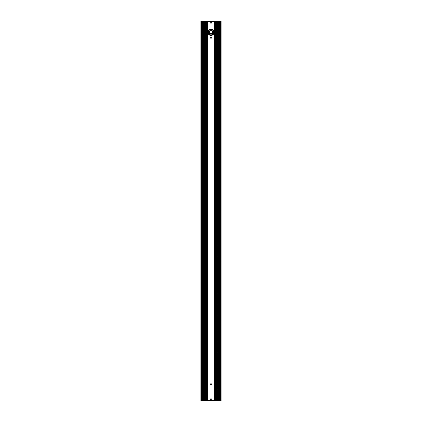 <?xml version="1.0" encoding="UTF-8"?>
<svg xmlns="http://www.w3.org/2000/svg" width="422" height="422" viewBox="0 0 422 422"><rect width="100%" height="100%" fill="white"/><g stroke="black" fill="none" stroke-linecap="round" stroke-linejoin="round"><path stroke-width="0.32" stroke-dasharray="2.11 1.58" d="M219.799 397.714L219.799 24.286L219.762 397.714L219.799 24.286L219.677 397.714L218.923 397.714L219.746 397.714L219.746 24.286L218.923 24.286L219.282 24.286L219.282 21.633L219.946 21.633L202.054 21.633L220.659 21.633L219.756 21.633L220.606 21.633L219.867 21.633L220.184 21.633L220.152 22.825L219.166 22.614L220.426 22.825L218.791 22.772L220.152 22.772L220.131 21.633L219.593 21.633L220.606 21.633L219.292 21.633L219.292 400.367L202.054 400.367L219.946 400.367L219.282 400.367L219.282 24.286L220.268 24.286L219.356 24.286L219.799 24.286L219.799 397.714M220.268 24.286L220.258 397.714L220.268 24.286M219.709 24.286L219.709 397.714M202.201 24.286L202.201 397.714L202.238 24.286L203.077 24.286L202.254 24.286L202.201 397.714L203.077 397.714L201.732 397.714L202.644 397.714L202.201 397.714L202.201 24.286M201.732 397.714L201.742 24.286L201.732 397.714M202.291 397.714L202.291 24.286M203.077 397.714L203.077 24.286L203.077 397.714M221.007 21.633L220.421 21.633L220.421 400.367L201.394 400.367L201.658 21.633L200.914 21.633L200.914 400.367L202.708 400.367L202.718 21.633L202.718 400.367L203.119 400.367L201.373 400.367L201.658 21.633L201.373 21.633L221.059 21.633L221.049 21.1L200.951 21.1L200.888 21.633M202.323 397.714L202.323 24.286L202.323 397.714M200.914 21.633L201.711 21.633L201.605 400.367L202.017 400.367L201.895 21.633L202.444 21.633L201.658 21.633L201.658 400.367L202.201 400.367L200.941 400.367L200.951 400.9L221.049 400.9L221.112 400.367M204.116 22.851L204.195 24.233L204.902 24.233L204.195 24.286L204.121 22.878L204.142 24.233L204.849 24.286L204.142 24.233L204.174 22.825L204.559 22.772L202.476 22.772L202.629 400.367L201.552 400.367L201.906 400.367L202.017 21.633L201.405 21.633L202.133 21.633L201.394 21.633L203.779 21.633L201.816 21.633L201.848 22.825L202.834 22.772L201.574 22.825L203.209 22.825L201.848 22.772L201.869 21.633L219.609 21.633L219.472 22.825L219.756 22.825L218.243 22.772L219.894 22.825M204.116 399.149L204.195 397.767L204.902 397.767L204.195 397.714L204.849 397.714L204.142 397.767L204.121 399.122L204.195 397.767L204.174 399.175L204.559 399.228L201.816 399.228L201.869 400.367L201.5 400.367L201.837 400.367L201.843 21.633L201.916 22.825L203.757 22.772L202.106 22.825M202.323 400.367L202.323 21.633L202.323 400.367M202.054 400.367L202.054 21.633L202.054 400.367M219.946 400.367L219.946 21.633L219.946 400.367M219.677 400.367L219.677 21.633L219.677 400.367M217.884 399.149L217.805 397.767L217.098 397.767L217.805 397.714L217.879 399.122L217.857 397.767L217.151 397.714L217.857 397.767L217.826 399.175L217.441 399.228L219.472 399.175L219.361 400.367L221.086 400.367L219.799 400.367L220.395 400.367L220.548 21.633L220.553 400.367L203.061 400.367L203.066 21.633L202.444 21.633L202.528 22.825L201.521 22.772L201.5 21.633L201.89 21.633L201.895 400.367L202.349 400.367L201.447 400.367L203.779 400.367L201.394 400.367L201.447 21.633L202.243 21.633L201.341 21.633L202.454 21.633L202.523 22.614L202.454 400.367L201.5 400.367L202.418 400.367L202.433 399.439M217.884 22.851L217.805 24.233L217.151 24.286L217.857 24.233L217.151 24.286L217.857 24.233L217.879 22.878L217.805 24.233L217.826 22.825L217.441 22.772L219.472 22.825L219.461 21.633L203.172 21.633L218.939 21.633L218.934 400.367L220.606 400.367L220.284 400.367L220.627 21.633L220.627 400.367L201.869 400.367L201.848 399.175L202.834 399.228L201.521 399.228L203.209 399.175L201.848 399.228L201.869 400.367L202.444 400.367L202.476 399.228L204.011 399.228L203.995 400.367L204.026 399.228L204.559 399.228L204.528 400.446L219.361 400.367L219.282 21.633M220.627 400.367L220.342 400.367L220.342 21.633L220.5 400.367L220.11 400.367L220.105 21.633L219.123 21.58L219.371 400.367L218.01 400.446L219.308 400.446M219.461 400.367L220.448 400.367L220.163 400.367L220.157 21.633L220.5 21.633L219.545 21.633L219.472 22.772L217.989 22.772L217.989 21.633L217.974 22.772L217.441 22.772L217.42 21.554L217.383 400.367L218.063 400.367M219.461 21.633L220.448 21.633L220.11 21.633L219.983 400.367L220.595 400.367L219.92 400.367L220.131 22.772L219.25 22.772L220.426 22.825L220.078 22.772L220.479 22.772L220.5 21.633L220.163 21.633L220.184 22.772M218.923 397.714L218.923 24.286L218.923 397.714M200.888 400.367L200.898 400.847L221.049 400.847L221.007 400.367M221.112 21.633L221.102 21.153L200.951 21.153L200.993 21.633M202.539 21.633L201.5 21.633L201.574 22.825M202.876 21.633L201.394 21.633L201.99 21.633L201.816 22.772M201.906 21.633L201.895 400.367L202.876 400.42L203.562 400.367L203.114 400.367L203.172 21.633L202.745 21.633L203.014 21.633L202.745 400.367L203.172 400.367L202.444 400.367L202.47 399.439M211 21.633L212.382 21.633L211 21.633M220.416 21.633L220.479 22.772L220.5 21.633L220.479 22.772L219.756 22.772L220.078 22.772L220.052 400.367L218.221 400.367L220.131 400.367L220.152 399.175L219.166 399.228L220.479 399.228L218.791 399.228L220.152 399.228L220.131 400.367L219.556 400.367L220.416 400.367L220.358 21.633M211 29.593A2.653 2.653 0 0 0 208.7 33.575A2.653 2.653 0 0 0 213.3 33.575A2.653 2.653 0 0 0 211 29.593A2.653 2.653 0 0 0 208.347 32.246A2.653 2.653 0 0 0 211 34.899A2.653 2.653 0 0 0 213.653 32.246A2.653 2.653 0 0 0 211 29.593M211 30.458A1.793 1.793 0 0 0 209.207 32.246A1.793 1.793 0 0 0 211 34.04A1.793 1.793 0 0 0 212.793 32.246A1.793 1.793 0 0 0 211 30.458A1.793 1.793 0 0 0 209.207 32.246A1.793 1.793 0 0 0 211 34.04A1.793 1.793 0 0 0 212.793 32.246A1.793 1.793 0 0 0 211 30.458A1.793 1.793 0 0 1 212.793 32.246A1.793 1.793 0 0 1 211 34.04A1.793 1.793 0 0 1 209.207 32.246A1.793 1.793 0 0 1 211 30.458A1.793 1.793 0 0 0 209.207 32.246A1.793 1.793 0 0 0 211 34.04A1.793 1.793 0 0 0 212.793 32.246A1.793 1.793 0 0 0 211 30.458A1.793 1.793 0 0 1 212.793 32.246A1.793 1.793 0 0 1 211 34.04A1.793 1.793 0 0 1 209.207 32.246A1.793 1.793 0 0 1 211 30.458M211 34.092A1.846 1.846 0 0 1 209.402 31.323A1.846 1.846 0 0 1 212.598 31.323A1.846 1.846 0 0 1 211 34.092M211 35.379A3.133 3.133 0 0 1 208.289 30.679A3.133 3.133 0 0 1 213.711 30.679A3.133 3.133 0 0 1 211 35.379A3.133 3.133 0 0 1 208.289 30.679A3.133 3.133 0 0 1 213.711 30.679A3.133 3.133 0 0 1 211 35.379M211 35.432A3.186 3.186 0 0 0 214.186 32.246A3.186 3.186 0 0 0 211 29.06A3.186 3.186 0 0 0 207.814 32.246A3.186 3.186 0 0 0 211 35.432A3.186 3.186 0 0 1 207.814 32.246A3.186 3.186 0 0 1 211 29.06A3.186 3.186 0 0 1 214.186 32.246A3.186 3.186 0 0 1 211 35.432A3.186 3.186 0 0 1 207.814 32.246A3.186 3.186 0 0 1 211 29.06A3.186 3.186 0 0 1 214.186 32.246A3.186 3.186 0 0 1 211 35.432A3.186 3.186 0 0 1 207.814 32.246A3.186 3.186 0 0 1 211 29.06A3.186 3.186 0 0 1 214.186 32.246A3.186 3.186 0 0 1 211 35.432M203.114 21.633L203.114 400.367L203.109 21.633L204.011 21.633L204.026 22.772L204.559 22.772L204.528 21.554L205.161 21.554L205.176 22.429L205.161 21.633L204.58 21.58L205.213 21.633L205.229 22.482L205.809 22.429L205.878 21.554L205.213 21.633M205.108 21.633L204.011 21.633M203.109 400.367L205.066 400.367L205.076 21.633L204.96 400.367L205.229 399.571L205.161 400.42L204.522 400.42M205.878 400.367L205.91 21.633L216.175 21.633L216.191 22.429L216.175 21.554L205.878 21.554L205.757 22.482L205.825 21.58M215.974 21.633L215.974 400.367L216.09 21.633L215.974 400.367L206.015 400.367L205.878 21.633M217.546 22.878L217.478 21.633L217.989 21.633M218.807 21.633L218.791 22.772L217.826 22.772L218.791 22.825L218.844 21.633L218.828 400.367L218.1 400.367L219.255 400.367L218.986 400.367L219.002 21.633L218.005 21.58L219.361 21.633M216.122 21.633L217.478 21.58M217.546 399.122L217.383 21.633L216.892 21.633M219.123 21.633L220.627 21.633M203.504 21.633L203.504 400.367L203.515 21.633M207.598 21.633L207.598 400.367M207.497 21.633L206.622 21.633L207.497 21.633L207.497 400.367M214.64 21.633L215.378 21.633L214.371 21.633L214.64 400.367L214.634 21.633M218.496 21.633L218.485 400.367L218.496 21.633M211.316 21.633L210.683 21.633L211.316 21.633M210.736 21.686L211.264 21.712L210.736 21.686M211.211 21.765L210.789 21.765L211.211 21.765M209.723 21.765L212.329 21.686L210.414 21.633L211.48 21.633L210.52 21.633L210.509 23.173L211.491 23.173L210.457 23.226L211.543 23.226L210.457 23.226M210.52 21.765L211.48 21.765L210.52 21.765M211.981 23.226L210.019 23.226L212.034 23.173L209.966 23.173L209.85 21.686L211 21.686L209.618 21.633M211 21.765L212.203 21.765L211 21.765M209.797 21.765L212.203 21.765M211.696 21.765L210.246 21.686L211.696 21.765M218.765 21.554L219.693 21.554L218.765 21.554L218.744 22.772L219.767 22.825L219.53 22.561M202.307 21.554L203.235 21.554L202.307 21.554L202.286 22.772L202.782 22.825L201.922 22.772L201.922 399.228L203.757 399.228L202.106 399.175M216.043 21.633L205.957 21.633M206.917 22.825L215.188 22.772L206.812 22.772L206.843 24.233L206.812 22.772L206.785 24.233L206.136 24.286L206.843 24.233L206.917 22.825M203.193 21.633L203.209 22.772L204.174 22.825M203.937 21.633L202.745 21.58M203.995 21.58L204.063 22.825L204.28 21.633M201.447 21.1L220.659 21.1L201.447 21.1M201.705 21.364L220.347 21.316L201.705 21.364M201.711 21.1L220.347 21.316L201.711 21.1M202.808 22.582L201.785 22.772L201.816 21.633L201.8 22.772L201.763 21.633L201.521 22.772L201.5 21.633L201.521 22.772L202.47 22.561M202.834 22.772L202.233 22.825M202.175 22.825L202.133 400.367L202.106 21.633L202.106 22.772L203.71 22.614M203.705 22.614L202.834 22.677M203.293 22.614L202.782 22.561M202.782 22.582L202.433 22.561M203.235 21.554L203.251 22.566M206.136 24.286L206.115 23.147L206.136 24.286L206.843 24.233L206.084 24.233L206.063 23.147L206.136 24.286M205.862 22.429L205.493 22.535A0.622 0.622 0 0 1 206.115 23.147L206.115 23.147C205.699 22.361 205.287 22.361 204.87 23.147L204.849 24.233L204.923 23.147C205.298 22.429 205.678 22.424 206.063 23.136L206.063 23.147A0.57 0.57 0 0 0 205.493 22.588A0.57 0.57 0 0 0 204.923 23.147L204.87 23.147A0.622 0.622 0 0 1 205.493 22.535L205.124 22.429L205.161 21.58M204.454 22.878L204.522 21.58M204.47 21.633L204.448 22.825L204.522 21.633M204.448 22.825L204.011 400.367M203.958 22.825L203.99 21.554L202.75 21.554M202.95 22.825L203.958 22.772L203.937 21.554L202.876 21.554M202.876 22.825L202.982 21.554M203.172 21.633L203.172 400.367L203.172 21.633L203.209 22.825L204.069 22.825M202.528 22.825L202.913 22.772L202.945 21.554M201.579 21.633L201.579 400.367L201.642 21.633M201.552 21.633L201.574 22.772L201.552 21.633L201.574 22.772L202.697 22.772L202.576 21.633M203.763 22.561L202.808 22.561L202.808 399.439L203.763 399.439L201.574 399.175L201.922 399.175L201.837 400.367L201.816 399.175M205.757 22.535L205.229 22.482L205.757 22.482L205.772 21.633M210.589 21.633L211.411 21.633M215.136 22.878L215.157 24.233L215.136 22.878M216.175 21.58L205.878 21.58L216.122 21.554L216.138 22.429L216.507 22.535A0.622 0.622 0 0 0 215.885 23.147L215.916 24.233L215.937 23.147L215.916 24.233L215.209 24.286L215.864 24.286L215.157 24.233L215.188 22.772L215.215 24.233L215.916 24.233L215.885 23.147C216.301 22.361 216.713 22.361 217.13 23.147A0.622 0.622 0 0 0 216.507 22.535L216.876 22.429L216.892 21.554L217.472 21.554L217.546 22.825L217.53 21.633M217.552 22.825L217.826 22.825M217.478 21.633L216.839 21.554L216.824 22.429L216.839 21.58M218.063 21.633L219.123 21.554M219.192 22.582L220.215 22.772L220.237 21.633L220.426 22.772L220.448 21.633L220.426 22.825M219.166 22.772L218.295 22.772L218.749 22.566M219.825 22.825L219.867 400.367L219.894 21.633L219.894 22.772L218.29 22.614M218.295 22.614L219.218 22.561M218.707 22.614L219.166 22.677M220.131 22.772L220.163 21.633L220.184 22.825M219.218 22.582L220.426 22.772L220.448 21.633M219.245 22.561L219.229 400.367L219.25 399.228L220.184 399.228L220.163 400.367L220.659 400.367L219.582 400.367L219.567 22.561M215.937 23.147L215.937 23.147A0.57 0.57 0 0 1 216.507 22.588A0.57 0.57 0 0 1 217.077 23.147L217.098 24.233L217.077 23.147C216.702 22.429 216.322 22.424 215.937 23.136L215.937 23.147A0.57 0.57 0 0 1 216.507 22.588A0.57 0.57 0 0 1 217.077 23.147L217.151 24.233L217.077 23.147C216.739 22.403 216.359 22.398 215.937 23.136M217.552 399.175L217.72 21.633M217.905 22.835L218.005 21.58M218.042 22.825L218.063 21.554L219.308 21.554M219.05 22.825L219.018 21.554M219.123 22.825L219.055 21.554M218.828 21.633L218.828 400.367L219.556 400.367L219.524 399.228L219.229 400.367L219.25 22.772M218.237 22.561L219.192 22.561L219.192 399.439L218.237 399.439L219.894 399.175M216.787 21.633L216.771 22.482L216.191 22.429L216.228 21.633M216.243 22.535L216.771 22.482L216.138 22.429M215.99 400.367L216.075 21.633L216.069 400.367L216.892 400.367M205.925 21.633L205.925 400.367M216.934 21.633L216.924 400.367L217.383 400.367L216.94 400.367L216.94 21.633L216.924 400.367M217.024 21.633L217.024 400.367M218.886 21.633L218.891 400.367M204.454 399.122L204.522 400.367L204.243 400.367L204.174 399.175M205.772 400.367L205.213 400.367M216.138 399.571L216.122 400.446L216.243 399.465L216.824 399.571L216.839 400.446L216.771 399.518L216.191 399.571L216.122 400.367M201.742 400.367L201.737 21.633M201.341 400.367L201.341 21.633L201.341 400.367M220.659 400.367L220.659 21.633L220.659 400.367M220.263 400.367L220.258 21.633M211 400.367L209.618 400.367L211 400.367M220.105 21.633L220.105 400.367L220.094 21.633L220.105 400.367L220.078 399.175L219.25 399.228M219.192 399.418L220.215 399.228L220.184 400.367L220.252 399.228L220.237 400.367L220.184 399.175M219.582 400.367L219.53 399.439L219.582 400.367M210.683 400.367L211.316 400.367L210.683 400.367M211.264 400.314L210.736 400.288L211.264 400.314M210.789 400.235L211.211 400.235L210.789 400.235M212.277 400.235L209.671 400.314L211.586 400.367L210.52 400.367L211.48 400.367L211.491 398.827L210.509 398.827L211.543 398.774L210.457 398.774L211.543 398.774M211.48 400.235L210.52 400.235L211.48 400.235M210.019 398.774L211.981 398.774L209.966 398.827L212.034 398.827L212.15 400.314L211 400.314L212.382 400.367M211 400.235L209.797 400.235L211 400.235M212.203 400.235L209.797 400.235M210.304 400.235L211.754 400.314L210.304 400.235M203.235 400.446L202.307 400.446L203.235 400.446L203.251 399.434M219.693 400.446L218.765 400.446L219.693 400.446L219.767 399.175L220.426 399.175L220.131 399.228L220.178 400.367M205.957 400.367L216.043 400.367M215.083 399.175L206.812 399.228L215.188 399.228L215.157 397.767L215.188 399.228L215.215 397.767L215.864 397.714L215.157 397.767L215.083 399.175M218.807 400.367L218.791 399.228L217.826 399.175M216.243 399.465L216.507 399.465A0.622 0.622 0 0 1 215.885 398.853L215.864 397.714L215.885 398.853C216.301 399.639 216.713 399.639 217.13 398.853L217.077 398.853C216.702 399.571 216.322 399.576 215.937 398.864L215.916 397.767L215.215 397.714L215.916 397.767L215.937 398.853A0.57 0.57 0 0 0 216.507 399.412A0.57 0.57 0 0 0 217.077 398.853L217.098 397.767L217.13 398.853A0.622 0.622 0 0 1 216.507 399.465L216.876 399.571L216.839 400.446L217.472 400.446L217.494 399.228L217.478 400.42M217.478 400.367L216.839 400.42M218.042 399.175L218.063 400.446L217.989 399.228L217.552 399.228L217.53 400.367M220.553 400.9L201.341 400.9L220.553 400.9M220.295 400.636L201.653 400.684L220.295 400.636M220.289 400.9L201.653 400.684L220.289 400.9M219.166 399.228L218.29 399.386M219.825 399.175L218.237 399.439M218.295 399.386L219.166 399.323M218.707 399.386L219.218 399.439M220.184 399.228L220.479 399.228L220.5 400.367L220.426 399.175L220.5 400.367L220.479 399.228L217.937 399.175L218.005 400.42M219.218 399.418L219.567 399.439M218.765 400.446L218.749 399.434M217.72 400.367L217.71 399.175L217.989 400.367M219.05 399.175L219.018 400.446M219.123 399.175L219.055 400.446M218.844 400.367L218.791 399.175L217.931 399.175M220.163 399.175L220.448 400.367L220.426 399.228L219.472 399.175L219.424 400.367M220.448 400.367L220.426 399.175M220.416 400.367L220.395 399.228L220.358 400.367M219.756 21.633L219.756 400.367L219.756 399.228L219.472 399.175M219.53 399.439L219.245 399.439M205.161 400.42L205.176 399.571L205.809 399.571L205.825 400.446L216.175 400.42M211.411 400.367L210.589 400.367M206.864 399.122L206.843 397.767L206.864 399.122M205.825 400.42L216.122 400.42L205.878 400.446L205.862 399.571L205.493 399.465A0.622 0.622 0 0 0 206.115 398.853L206.084 397.767L206.063 398.853L206.084 397.767L206.791 397.714L206.136 397.714L206.843 397.767L206.812 399.228L206.785 397.767L206.084 397.767L206.115 398.853C205.699 399.639 205.287 399.639 204.87 398.853A0.622 0.622 0 0 0 205.493 399.465L205.124 399.571L205.108 400.446L204.528 400.446L204.454 399.175L204.47 400.367M203.193 400.367L203.209 399.228L204.069 399.175L203.995 400.42M204.522 400.367L205.108 400.367M203.937 400.367L202.876 400.446M201.816 399.228L201.816 400.367L201.748 399.175L201.5 400.367L201.574 399.175L201.5 400.367L201.658 399.175L202.528 399.175L202.576 400.367M202.834 399.228L203.71 399.386M202.808 399.418L201.785 399.228L201.821 400.367M202.175 399.175L203.763 399.439M203.705 399.386L202.782 399.439M203.293 399.386L202.834 399.323M202.782 399.418L202.528 399.228L202.539 400.367M206.063 398.853L206.063 398.853A0.57 0.57 0 0 1 205.493 399.412A0.57 0.57 0 0 1 204.923 398.853L204.902 397.767L204.923 398.853C205.298 399.571 205.678 399.576 206.063 398.864L206.063 398.853A0.57 0.57 0 0 1 205.493 399.412A0.57 0.57 0 0 1 204.923 398.853L204.849 397.767L204.923 398.853C205.261 399.597 205.641 399.602 206.063 398.864M204.448 399.175L204.28 400.367M203.958 399.175L203.937 400.446L202.692 400.446M202.95 399.175L202.982 400.446M202.876 399.175L202.945 400.446M203.156 400.367L203.209 399.175L204.069 399.175M201.837 399.175L201.763 400.367L201.574 399.175M201.584 400.367L201.605 399.228L201.642 400.367M205.757 399.465L205.229 399.518L205.862 399.571M216.075 400.367L216.075 21.633M210.309 384.447A0.691 0.691 0 0 0 211.343 385.043A0.691 0.691 0 0 0 211.343 383.846A0.691 0.691 0 0 0 210.309 384.447M210.309 37.553A0.691 0.691 0 0 0 211.343 38.154A0.691 0.691 0 0 0 211.343 36.957A0.691 0.691 0 0 0 210.309 37.553M214.503 21.633L214.503 400.367M221.086 21.633L221.086 400.367M220.01 21.633L220.01 400.367L220.026 21.633M219.651 21.633L219.651 400.367L219.651 21.633M219.92 21.633L219.92 400.367M220.606 21.633L220.606 400.367L220.595 21.633M217.583 21.633L217.583 400.367L217.583 21.633M218.432 21.633L218.432 400.367L218.432 21.633M218.1 21.633L218.084 400.367M217.04 21.633L217.04 400.367L217.04 21.633M215.378 21.633L215.378 400.367L215.378 21.633M201.99 21.633L201.99 400.367L201.974 21.633M202.349 21.633L202.349 400.367L202.349 21.633M202.08 21.633L202.08 400.367M201.394 21.633L201.394 400.367L201.394 21.633M202.771 21.633L202.771 400.367L202.771 21.633M204.417 21.633L204.417 400.367L204.417 21.633M203.568 21.633L203.568 400.367L203.568 21.633M203.9 21.633L203.916 400.367M204.617 21.633L204.617 400.367L204.617 21.633M204.96 21.633L204.96 400.367L204.96 21.633M206.026 21.633L206.01 400.367M206.622 21.633L206.622 400.367L206.622 21.633M219.735 397.714L219.735 24.286L219.73 397.714M202.265 397.714L202.265 24.286L202.27 397.714M203.024 397.714L203.024 24.286M202.771 397.714L202.771 24.286M203.019 397.714L203.019 24.286M202.581 397.714L202.581 24.286M202.534 397.714L202.534 24.286M202.207 397.714L202.207 24.286L202.212 397.714M202.618 397.714L202.618 24.286M202.354 397.714L202.354 24.286M220.047 397.714L220.047 24.286M220.073 397.714L220.073 24.286M220.231 397.714L220.231 24.286M219.646 397.714L219.646 24.286M219.382 397.714L219.382 24.286M219.788 397.714L219.788 24.286L219.793 397.714M201.769 397.714L201.769 24.286M202.797 400.367L202.797 21.633L202.808 400.367M201.927 397.714L201.927 24.286M201.953 397.714L201.953 24.286M202.27 400.367L202.27 21.633L202.27 400.367M202.106 400.367L202.106 21.633M219.894 400.367L219.894 21.633M219.73 400.367L219.73 21.633L219.73 400.367M219.466 397.714L219.466 24.286M219.419 397.714L219.419 24.286M218.981 397.714L218.981 24.286M218.976 397.714L218.976 24.286M219.229 397.714L219.229 24.286M219.203 400.367L219.203 21.633L219.192 400.367M211 34.899A2.653 2.653 0 0 0 213.653 32.246A2.653 2.653 0 0 0 211 29.593A2.653 2.653 0 0 0 208.347 32.246A2.653 2.653 0 0 0 211 34.899M212.524 32.246A1.524 1.524 0 0 0 211 30.722A1.524 1.524 0 0 0 209.476 32.246A1.524 1.524 0 0 0 211 33.776A1.524 1.524 0 0 0 212.524 32.246M210.789 21.712L211.211 21.712L210.789 21.712M211.48 21.712L210.52 21.712L211.48 21.712M211.543 23.226L211.464 21.68L211 21.68L212.097 21.633L209.94 21.68L212.06 21.68L212.034 23.173L210.019 23.226M211.696 21.686L210.246 21.686L211.696 21.686M210.304 21.712L210.858 21.686L210.304 21.712M202.412 22.825L202.407 21.633M202.491 22.825L202.444 21.633M201.5 21.633L201.5 400.367L201.5 21.633M206.063 23.147A0.57 0.57 0 0 0 205.493 22.588A0.57 0.57 0 0 0 204.923 23.147C205.261 22.403 205.641 22.398 206.063 23.136M201.837 22.825L201.821 21.633M202.243 21.633L202.243 400.367M201.452 21.316L220.548 21.316L201.452 21.316M215.188 22.772L206.812 22.772L215.188 22.772M219.472 22.825L219.424 21.633M219.588 22.825L219.593 21.633M219.509 22.825L219.556 21.633M220.5 21.633L220.5 400.367L220.5 21.633M220.163 22.825L220.178 21.633M211.211 400.288L210.789 400.288L211.211 400.288M210.52 400.288L211.48 400.288L210.52 400.288M210.457 398.774L210.536 400.32L211 400.32L209.903 400.367L212.06 400.32L209.94 400.32L209.966 398.827L211.981 398.774M210.304 400.314L211.754 400.314L210.304 400.314M211.696 400.288L211.142 400.314L211.696 400.288M219.588 399.175L219.593 400.367M219.509 399.175L219.556 400.367M219.756 400.367L219.756 399.175M216.787 400.367L216.771 399.571L216.243 399.571L216.228 400.367M215.937 398.853A0.57 0.57 0 0 0 216.507 399.412A0.57 0.57 0 0 0 217.077 398.853C216.739 399.597 216.359 399.602 215.937 398.864M220.11 400.367L220.131 399.228M220.548 400.684L201.452 400.684L220.548 400.684M206.812 399.228L215.188 399.228L206.812 399.228M202.528 399.175L201.574 399.228L201.552 400.367M202.412 399.175L202.407 400.367M202.491 399.175L202.444 400.367M201.89 400.367L201.869 399.228M215.299 21.633L215.299 400.367L215.299 21.633M207.366 400.367L207.366 21.633L207.36 400.367M206.701 21.633L206.701 400.367L206.701 21.633M214.402 400.367L214.402 21.633M221.033 21.633L221.033 400.367M220.474 21.633L220.474 400.367L220.474 21.633M219.799 21.633L219.799 400.367M220.316 21.633L220.316 400.367M220.516 21.633L220.516 400.367M220.084 21.633L220.084 400.367M219.698 21.633L219.698 400.367L219.704 21.633M219.973 21.633L219.973 400.367M220.553 21.633L220.553 400.367L220.553 21.633M219.867 21.633L219.867 400.367L219.867 21.633M219.514 21.633L219.514 400.367M217.636 21.633L217.636 400.367L217.636 21.633M218.38 21.633L218.38 400.367L218.39 21.633M219.298 21.633L219.298 400.367M219.055 21.633L219.055 400.367M218.76 21.633L218.76 400.367M218.849 21.633L218.849 400.367M218.696 21.633L218.696 400.367M218.179 21.633L218.179 400.367M217.794 21.633L217.794 400.367M217.462 21.633L217.462 400.367M217.304 21.633L217.304 400.367M217.066 21.633L217.066 400.367M215.948 21.633L215.948 400.367M214.423 21.633L214.423 400.367M214.529 21.633L214.529 400.367M214.698 21.633L214.698 400.367M219.145 21.633L219.145 400.367M220.384 400.367L220.384 21.633M200.967 21.633L200.967 400.367M201.526 21.633L201.526 400.367L201.526 21.633M202.201 21.633L202.201 400.367M201.684 21.633L201.684 400.367M201.484 21.633L201.484 400.367M201.916 21.633L201.916 400.367M202.302 21.633L202.302 400.367L202.296 21.633M202.027 21.633L202.027 400.367M201.447 21.633L201.447 400.367L201.447 21.633M202.133 21.633L202.133 400.367L202.133 21.633M202.486 21.633L202.486 400.367M204.364 21.633L204.364 400.367L204.364 21.633M203.62 21.633L203.62 400.367L203.61 21.633M202.702 21.633L202.702 400.367M202.708 21.633L202.708 400.367M202.945 21.633L202.945 400.367M203.24 21.633L203.24 400.367M203.151 21.633L203.151 400.367M203.304 21.633L203.304 400.367M203.821 21.633L203.821 400.367M204.206 21.633L204.206 400.367M204.538 21.633L204.538 400.367M204.696 21.633L204.696 400.367M204.934 21.633L204.934 400.367M205.06 21.633L205.055 400.367M204.976 21.633L204.976 400.367M206.052 21.633L206.052 400.367M207.577 21.633L207.577 400.367M207.471 21.633L207.471 400.367M207.302 21.633L207.302 400.367M202.855 21.633L202.855 400.367M201.616 400.367L201.616 21.633M202.644 397.714L202.644 24.286M219.356 397.714L219.356 24.286M203.779 21.633L203.71 22.825M218.221 21.633L218.29 22.825M219.693 21.554L219.767 22.825M218.221 400.367L218.29 399.175M203.779 400.367L203.71 399.175M202.307 400.446L202.233 399.175M219.983 21.633L219.983 400.367M218.997 21.633L218.997 400.367L219.002 21.633M216.09 21.633L216.09 400.367L216.09 21.633M202.017 400.367L202.017 21.633M203.003 400.367L203.003 21.633L202.998 400.367M205.91 400.367L205.91 21.633L205.91 400.367M201.373 400.367L201.373 21.633"/><path stroke-width="0.63" d="M221.086 400.367L221.102 21.153L200.951 21.1L200.888 21.633M221.086 21.633L218.986 21.633L218.986 400.367L221.059 400.367L221.049 400.9L200.898 400.847L200.941 21.633L200.951 21.153L221.049 21.153L221.112 21.633M211 34.092A1.846 1.846 0 0 0 212.598 31.323A1.846 1.846 0 0 0 209.402 31.323A1.846 1.846 0 0 0 211 34.092M211 30.458A1.793 1.793 0 0 1 212.793 32.246A1.793 1.793 0 0 1 211 34.04A1.793 1.793 0 0 1 209.207 32.246A1.793 1.793 0 0 1 211 30.458M214.186 32.246A3.186 3.186 0 0 0 211 29.06A3.186 3.186 0 0 0 207.814 32.246A3.186 3.186 0 0 0 211 35.432A3.186 3.186 0 0 0 214.186 32.246A3.186 3.186 0 0 0 211 29.06A3.186 3.186 0 0 0 207.814 32.246A3.186 3.186 0 0 0 211 35.432A3.186 3.186 0 0 0 214.186 32.246M218.986 21.633L201.452 21.633L201.452 400.367L218.986 400.367M200.993 21.633L201.452 21.633M200.888 400.367L200.951 400.9L221.049 400.9L221.112 400.367M201.452 400.367L200.993 400.367M210.309 384.447A0.691 0.691 0 0 1 211.343 383.846A0.691 0.691 0 0 1 211.343 385.043A0.691 0.691 0 0 1 210.309 384.447M210.309 37.553A0.691 0.691 0 0 1 211.343 36.957A0.691 0.691 0 0 1 211.343 38.154A0.691 0.691 0 0 1 210.309 37.553M200.914 21.633L200.914 400.367M203.504 21.633L203.504 400.367L203.504 21.633M220.284 21.633L220.284 400.367L220.284 21.633M218.496 21.633L218.496 400.367L218.496 21.633M219.255 21.633L219.255 400.367M201.716 21.633L201.716 400.367L201.716 21.633M202.745 21.633L202.745 400.367M211 34.899A2.653 2.653 0 0 1 208.347 32.246A2.653 2.653 0 0 1 211 29.593A2.653 2.653 0 0 1 213.653 32.246A2.653 2.653 0 0 1 211 34.899M211 33.776A1.524 1.524 0 0 1 209.476 32.246A1.524 1.524 0 0 1 211 30.722A1.524 1.524 0 0 1 212.524 32.246A1.524 1.524 0 0 1 211 33.776M214.634 400.367L214.634 21.633M214.54 21.633L214.54 400.367M214.402 21.633L214.402 400.367M207.366 21.633L207.366 400.367M207.46 400.367L207.46 21.633M207.598 21.633L207.598 400.367M215.494 400.367L215.494 21.633M215.547 400.367L215.547 21.633M215.558 400.367L215.558 21.633M206.442 400.367L206.442 21.633M206.39 21.633L206.39 400.367M205.588 21.633L205.588 400.367M218.417 400.367L218.417 21.633M216.602 21.633L216.602 400.367M203.583 400.367L203.583 21.633M205.398 21.633L205.398 400.367M215.61 400.367L215.61 21.633M206.506 400.367L206.506 21.633M206.453 21.633L206.453 400.367M221.007 400.367L221.007 21.633M216.47 21.633L216.47 400.367L216.449 21.633M216.544 400.367L216.544 21.633M216.412 21.633L216.412 400.367M216.565 21.633L216.565 400.367M205.53 21.633L205.53 400.367L205.551 21.633M205.456 400.367L205.456 21.633M205.435 21.633L205.435 400.367M220.548 21.633L220.548 400.367M218.823 21.633L218.823 400.367M218.939 21.633L218.939 400.367M203.177 21.633L203.177 400.367M203.061 21.633L203.061 400.367M203.014 21.633L203.014 400.367M207.629 21.633L207.629 400.367M214.371 21.633L214.371 400.367"/></g></svg>
